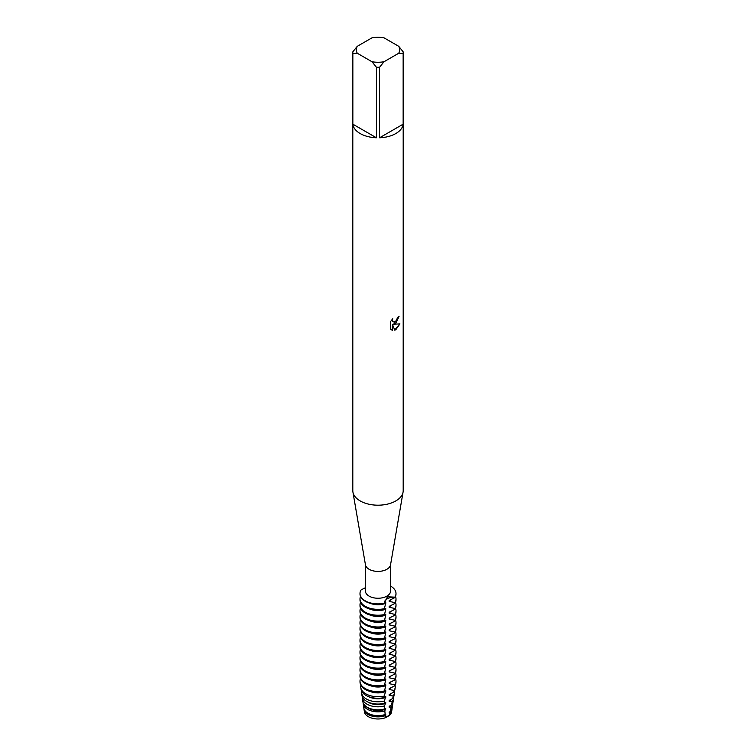 <?xml version="1.0" encoding="UTF-8"?>
<svg xmlns="http://www.w3.org/2000/svg" width="756" height="756" viewBox="0 0 756 756"><rect width="100%" height="100%" fill="white"/><g stroke="black" fill="none" stroke-linecap="round" stroke-linejoin="round"><path stroke-width="1.13" d="M391.655 710.602A13.674 7.9 180 0 1 389.349 715.488L385.636 717.633L389.349 715.488A10.017 5.783 0 0 0 385.636 717.633A13.674 7.9 180 0 1 371.205 717.935A13.674 7.9 180 0 1 364.345 710.602M398.752 46.333L403.146 51.814A25.194 14.544 180 0 1 403.194 52.722L403.194 490.644A25.194 14.544 180 0 1 403.071 492.09L390.54 564.845A12.597 7.276 180 0 1 386.911 569.268A12.597 7.276 180 0 1 373.757 570.978A12.597 7.276 180 0 1 365.46 564.845L352.929 492.09A25.194 14.544 180 0 1 352.806 490.644L352.806 52.722A25.194 14.544 180 0 1 352.854 51.814L357.248 46.333L372.028 37.8A21.593 12.474 180 0 1 383.972 37.8L398.752 46.333A21.593 12.474 180 0 1 398.752 53.232L403.146 53.638L403.146 124.173A25.194 14.544 180 0 1 395.813 133.547A25.194 14.544 180 0 1 379.578 137.781L379.578 67.246A25.194 14.544 180 0 1 376.422 67.246L376.422 137.781A25.194 14.544 180 0 1 352.854 124.173L352.854 53.638A25.194 14.544 180 0 1 352.806 52.722M390.597 564.486L390.597 590.965A12.597 7.276 180 0 1 386.911 596.115A12.597 7.276 180 0 1 373.18 597.694A12.597 7.276 180 0 1 365.403 590.965L365.403 564.486M403.071 492.09A25.194 14.544 180 0 1 395.813 500.935A25.194 14.544 180 0 1 369.523 504.346A25.194 14.544 180 0 1 352.929 492.09M390.408 321.735L392.742 318.758L392.421 320.204L393.29 321.933L395.813 321.451L397.713 317.322A25.194 14.544 0 0 0 399.121 316.197L395.813 323.407L393.659 324.239L399.933 323.88L395.813 329.71L394.755 330.164L392.43 324.315L392.43 330.23L390.408 329.04M390.398 329.04L390.398 321.735M365.403 587.714L361.151 589.869A18.002 10.395 180 0 0 365.271 600.859A18.002 10.395 180 0 0 384.322 603.241L387.45 596.796L394.849 597.164A10.017 5.783 0 0 0 384.313 602.806A10.017 5.783 180 0 1 394.849 597.164L394.849 597.59A18.002 10.395 0 0 0 396.002 593.942A18.002 10.395 0 0 0 395.993 593.725M398.988 316.31L393.659 324.239M393.224 321.895L392.525 321.168L392.487 319.013M391.296 329.758L392.298 330.155L392.43 324.315M394.717 330.06L399.763 323.918M390.597 586.098A18.002 10.395 180 0 1 394.849 597.164A18.002 10.395 180 0 0 396.002 593.517A18.002 10.395 180 0 0 390.597 586.098M352.854 53.638L357.248 53.232A21.593 12.474 180 0 1 357.248 46.333M357.248 53.232L372.028 61.765L376.422 67.246M379.578 67.246L383.972 61.765A21.593 12.474 180 0 1 372.028 61.765M383.972 61.765L398.752 53.232M403.194 52.722A25.194 14.544 180 0 1 403.146 53.638M376.422 137.781L352.854 124.173M403.146 124.173L379.578 137.781M392.014 708.788A14.014 8.089 180 0 1 391.967 709.459L391.627 711.746A13.674 7.9 180 0 1 389.349 715.488L389.964 712.993L389.151 713.04L389.151 712.19L390.285 711.547A14.222 8.212 0 0 0 392.166 708.107L392.77 704.006A14.827 8.562 180 0 1 391.164 707.219L390.285 711.547M391.145 710.545A13.58 7.844 180 0 1 389.151 713.04M391.967 709.459A14.014 8.089 180 0 1 389.964 712.993M390.729 599.612A13.58 7.844 180 0 1 389.151 601.36L394.849 602.617L394.849 603.468A18.002 10.395 0 0 0 396.002 599.82L396.002 598.969A18.002 10.395 180 0 1 394.849 602.617M395.464 596.456A18.002 10.395 180 0 1 396.002 598.969M359.998 598.969L359.998 599.82A18.002 10.395 0 0 0 365.271 607.172A18.002 10.395 0 0 0 384.322 609.553L384.322 608.693A18.002 10.395 180 0 1 365.271 606.312A18.002 10.395 180 0 1 359.998 598.969A18.002 10.395 180 0 1 360.536 596.456M384.322 608.693L385.749 603.316A13.58 7.844 180 0 1 370.26 603.326M394.849 597.59L389.151 600.5L389.151 601.36M385.749 603.316L385.749 602.466L384.322 603.534M360.007 593.725A18.002 10.395 0 0 0 359.998 593.942A18.002 10.395 0 0 0 365.271 601.294A18.002 10.395 0 0 0 384.322 603.675L384.322 603.241A18.002 10.395 180 0 1 359.998 593.517A18.002 10.395 180 0 1 361.151 589.869M394.849 603.468L389.151 606.378L389.151 607.238L394.849 608.495L394.849 609.345A18.002 10.395 0 0 0 396.002 605.698L396.002 604.847A18.002 10.395 180 0 1 394.849 608.495M384.322 614.571A18.002 10.395 180 0 1 365.271 612.19A18.002 10.395 180 0 1 359.998 604.847L359.998 605.698A18.002 10.395 0 0 0 365.271 613.05A18.002 10.395 0 0 0 384.322 615.431L385.749 609.194L385.749 608.344L384.322 609.412M390.729 605.49A13.58 7.844 180 0 1 389.151 607.238M385.749 609.194A13.58 7.844 180 0 1 370.26 609.204M395.464 602.334A18.002 10.395 180 0 1 396.002 604.847M394.849 609.345L389.151 612.256L389.151 613.116L394.849 614.373L394.849 615.223A18.002 10.395 0 0 0 396.002 611.576L396.002 610.725A18.002 10.395 180 0 1 394.849 614.373M384.322 620.449A18.002 10.395 180 0 1 365.271 618.068A18.002 10.395 180 0 1 359.998 610.725L359.998 611.576A18.002 10.395 0 0 0 365.271 618.928A18.002 10.395 0 0 0 384.322 621.309L385.749 615.072L385.749 614.222L384.322 615.289M390.729 611.368A13.58 7.844 180 0 1 389.151 613.116M385.749 615.072A13.58 7.844 180 0 1 370.26 615.082M395.464 608.211A18.002 10.395 180 0 1 396.002 610.725M394.849 615.223L389.151 618.134L389.151 618.994L394.849 620.251L394.849 621.111A18.002 10.395 0 0 0 396.002 617.454L396.002 616.603A18.002 10.395 180 0 1 394.849 620.251M384.322 626.327A18.002 10.395 180 0 1 365.271 623.946A18.002 10.395 180 0 1 359.998 616.603L359.998 617.454A18.002 10.395 0 0 0 365.271 624.806A18.002 10.395 0 0 0 384.322 627.187L385.749 620.959L385.749 620.1L384.322 621.167M390.729 617.246A13.58 7.844 180 0 1 389.151 618.994M385.749 620.95A13.58 7.844 180 0 1 370.26 620.959M395.464 614.089A18.002 10.395 180 0 1 396.002 616.603M394.849 621.111L389.151 624.012L389.151 624.872L394.849 626.129L394.849 626.989A18.002 10.395 0 0 0 396.002 623.331L396.002 622.481A18.002 10.395 180 0 1 394.849 626.129M384.322 632.205A18.002 10.395 180 0 1 365.271 629.824A18.002 10.395 180 0 1 359.998 622.481L359.998 623.331A18.002 10.395 0 0 0 365.271 630.684A18.002 10.395 0 0 0 384.322 633.065L385.749 626.837L385.749 625.977L384.322 627.045M390.729 623.124A13.58 7.844 180 0 1 389.151 624.872M385.749 626.837A13.58 7.844 180 0 1 370.26 626.837M395.464 619.967A18.002 10.395 180 0 1 396.002 622.481M394.849 626.989L389.151 629.89L389.151 630.75L394.849 632.007L394.849 632.866A18.002 10.395 0 0 0 396.002 629.209L396.002 628.359A18.002 10.395 180 0 1 394.849 632.007M384.322 638.083A18.002 10.395 180 0 1 365.271 635.702A18.002 10.395 180 0 1 359.998 628.359L359.998 629.209A18.002 10.395 0 0 0 365.271 636.561A18.002 10.395 0 0 0 384.322 638.943L385.749 632.715L385.749 631.855L384.322 632.923M390.729 629.001A13.58 7.844 180 0 1 389.151 630.75M385.749 632.715A13.58 7.844 180 0 1 370.26 632.715M395.464 625.845A18.002 10.395 180 0 1 396.002 628.359M394.849 632.866L389.151 635.768L389.151 636.628L394.849 637.884L394.849 638.744A18.002 10.395 0 0 0 396.002 635.087L396.002 634.237A18.002 10.395 180 0 1 394.849 637.884M384.322 643.961A18.002 10.395 180 0 1 365.271 641.579A18.002 10.395 180 0 1 359.998 634.237L359.998 635.087A18.002 10.395 0 0 0 365.271 642.439A18.002 10.395 0 0 0 384.322 644.821L385.749 638.593L385.749 637.733L384.322 638.801M390.729 634.879A13.58 7.844 180 0 1 389.151 636.628M385.749 638.593A13.58 7.844 180 0 1 370.26 638.593M395.464 631.723A18.002 10.395 180 0 1 396.002 634.237M394.849 638.744L389.151 641.646L389.151 642.505L394.849 643.762L394.849 644.622A18.002 10.395 0 0 0 396.002 640.965L396.002 640.115A18.002 10.395 180 0 1 394.849 643.762M384.322 649.839A18.002 10.395 180 0 1 365.271 647.457A18.002 10.395 180 0 1 359.998 640.115L359.998 640.965A18.002 10.395 0 0 0 365.271 648.317A18.002 10.395 0 0 0 384.322 650.699L385.749 644.471L385.749 643.611L384.322 644.679M390.729 640.757A13.58 7.844 180 0 1 389.151 642.505M385.749 644.471A13.58 7.844 180 0 1 370.26 644.471M395.464 637.601A18.002 10.395 180 0 1 396.002 640.115M394.849 644.622L389.151 647.523L389.151 648.383L394.849 649.64L394.849 650.5A18.002 10.395 0 0 0 396.002 646.843L396.002 645.993A18.002 10.395 180 0 1 394.849 649.64M384.322 655.717A18.002 10.395 180 0 1 365.271 653.335A18.002 10.395 180 0 1 359.998 645.993L359.998 646.843A18.002 10.395 0 0 0 365.271 654.195A18.002 10.395 0 0 0 384.322 656.577L385.749 650.349L385.749 649.489L384.322 650.557M390.729 646.635A13.58 7.844 180 0 1 389.151 648.383M385.749 650.349A13.58 7.844 180 0 1 370.26 650.349M395.464 643.479A18.002 10.395 180 0 1 396.002 645.993M394.849 650.5L389.151 653.401L389.151 654.261L394.849 655.518L394.849 656.378A18.002 10.395 0 0 0 396.002 652.721L396.002 651.87A18.002 10.395 180 0 1 394.849 655.518M384.322 661.595A18.002 10.395 180 0 1 365.271 659.213A18.002 10.395 180 0 1 359.998 651.87L359.998 652.721A18.002 10.395 0 0 0 365.271 660.073A18.002 10.395 0 0 0 384.322 662.454L385.749 656.227L385.749 655.367L384.322 656.435M390.729 652.513A13.58 7.844 180 0 1 389.151 654.261M385.749 656.227A13.58 7.844 180 0 1 370.26 656.227M395.464 649.357A18.002 10.395 180 0 1 396.002 651.87M394.849 656.378L389.151 659.279L389.151 660.139L394.849 661.396L394.849 662.256A18.002 10.395 0 0 0 396.002 658.599L396.002 657.748A18.002 10.395 180 0 1 394.849 661.396M384.322 667.472A18.002 10.395 180 0 1 365.271 665.091A18.002 10.395 180 0 1 359.998 657.748L359.998 658.599A18.002 10.395 0 0 0 365.271 665.951A18.002 10.395 0 0 0 384.322 668.332L385.749 662.105L385.749 661.245L384.322 662.313M390.729 658.391A13.58 7.844 180 0 1 389.151 660.139M385.749 662.105A13.58 7.844 180 0 1 370.26 662.105M395.464 655.235A18.002 10.395 180 0 1 396.002 657.748M394.849 662.256L389.151 665.157L389.151 666.017L394.849 667.274L394.849 668.134A18.002 10.395 0 0 0 396.002 664.477L396.002 663.626A18.002 10.395 180 0 1 394.849 667.274M384.322 673.35A18.002 10.395 180 0 1 365.271 670.969A18.002 10.395 180 0 1 359.998 663.626L359.998 664.477A18.002 10.395 0 0 0 365.271 671.829A18.002 10.395 0 0 0 384.322 674.21L385.749 667.983L385.749 667.123L384.322 668.191M390.729 664.269A13.58 7.844 180 0 1 389.151 666.017M385.749 667.983A13.58 7.844 180 0 1 370.26 667.983M395.464 661.113A18.002 10.395 180 0 1 396.002 663.626M394.849 668.134L389.151 671.035L389.151 671.895L394.849 673.152L394.849 674.012A18.002 10.395 0 0 0 396.002 670.364L396.002 669.504A18.002 10.395 180 0 1 394.849 673.152M384.322 679.228A18.002 10.395 180 0 1 365.271 676.847A18.002 10.395 180 0 1 359.998 669.504L359.998 670.364A18.002 10.395 0 0 0 365.271 677.707A18.002 10.395 0 0 0 384.322 680.088L385.749 673.861L385.749 673.001L384.322 674.068M390.729 670.156A13.58 7.844 180 0 1 389.151 671.895M385.749 673.861A13.58 7.844 180 0 1 370.26 673.861M395.464 666.99A18.002 10.395 180 0 1 396.002 669.504M394.849 674.012L389.151 676.913L389.151 677.773L394.849 679.03L394.849 679.89A18.002 10.395 0 0 0 396.002 676.242L396.002 675.382A18.002 10.395 180 0 1 394.849 679.03M384.322 685.106A18.002 10.395 180 0 1 365.271 682.725A18.002 10.395 180 0 1 359.998 675.382L359.998 676.242A18.002 10.395 0 0 0 365.271 683.585A18.002 10.395 0 0 0 384.322 685.966L385.749 679.738L385.749 678.879L384.322 679.946M390.729 676.034A13.58 7.844 180 0 1 389.151 677.773M385.749 679.738A13.58 7.844 180 0 1 370.26 679.738M395.464 672.868A18.002 10.395 180 0 1 396.002 675.382M394.849 679.89L389.151 682.791L389.151 683.651L394.849 684.908L394.783 685.796A17.927 10.348 0 0 0 395.87 683.027A17.927 10.348 0 0 0 395.898 682.8M360.102 682.8A17.927 10.348 0 0 0 360.13 683.027A17.927 10.348 0 0 0 365.318 689.472A17.927 10.348 0 0 0 384.322 691.834L385.749 685.616L385.749 684.756L384.322 685.824M390.729 681.912A13.58 7.844 180 0 1 389.151 683.651M385.749 685.616A13.58 7.844 180 0 1 370.26 685.616M395.464 678.746A18.002 10.395 180 0 1 396.002 681.26A18.002 10.395 180 0 1 394.849 684.908M384.322 690.984A18.002 10.395 180 0 1 365.271 688.603A18.002 10.395 180 0 1 359.998 681.26A18.002 10.395 180 0 1 360.536 678.746M394.783 685.796L389.151 688.669L389.151 689.529L394.056 690.426L393.781 692.118A17.001 9.819 0 0 0 394.944 689.292L395.19 687.629A17.246 9.96 180 0 1 394.056 690.426M385.626 717.633L385.749 714.146L385.163 714.505L384.823 710.876L385.749 708.268L384.691 708.939L384.539 705.981L385.749 702.39L384.435 703.278L384.379 701.029L385.749 696.512L384.322 697.571L384.313 696.049L385.749 690.634L384.331 691.693M390.729 687.79A13.58 7.844 180 0 1 389.151 689.529M385.749 691.494A13.58 7.844 180 0 1 370.175 691.457M395.067 685.323A17.246 9.96 180 0 1 395.19 687.629M384.313 696.049A17.246 9.96 180 0 1 365.8 693.828A17.246 9.96 180 0 1 360.81 687.629A17.246 9.96 180 0 1 360.933 685.323M393.781 692.118L389.151 694.547L389.151 695.407L393.158 695.964L392.733 698.497A16.074 9.28 0 0 0 394.018 695.567L394.386 693.091A16.443 9.488 180 0 1 393.158 695.964M360.81 687.629L361.056 689.292A17.001 9.819 0 0 0 365.98 695.407A17.001 9.819 0 0 0 384.322 697.571M390.729 693.668A13.58 7.844 180 0 1 389.151 695.407M385.749 697.372A13.58 7.844 180 0 1 368.919 696.758M394.33 691.192A16.443 9.488 180 0 1 394.386 693.091M384.379 701.029A16.443 9.488 180 0 1 366.376 698.998A16.443 9.488 180 0 1 361.614 693.091A16.443 9.488 180 0 1 361.67 691.192M392.733 698.497L389.151 700.434L389.151 701.284L392.203 701.549L391.589 704.961A15.148 8.741 0 0 0 393.092 701.833L393.574 698.544A15.63 9.025 180 0 1 392.203 701.549M361.614 693.091L361.982 695.567A16.074 9.28 0 0 0 366.632 701.341A16.074 9.28 0 0 0 384.435 703.278M390.729 699.546A13.58 7.844 180 0 1 389.151 701.284M385.749 703.25A13.58 7.844 180 0 1 368.399 702.352A13.58 7.844 180 0 1 367.614 701.861M393.583 697.06A15.63 9.025 180 0 1 393.574 698.544M384.539 705.981A15.63 9.025 180 0 1 366.943 704.157A15.63 9.025 180 0 1 362.426 698.544A15.63 9.025 180 0 1 362.417 697.06M391.589 704.961L389.151 706.312L389.151 707.162L391.164 707.219M362.426 698.544L362.908 701.833A15.148 8.741 0 0 0 367.293 707.276A15.148 8.741 0 0 0 384.691 708.939M390.729 705.424A13.58 7.844 180 0 1 389.151 707.162M385.749 709.128A13.58 7.844 180 0 1 368.399 708.23A13.58 7.844 180 0 1 366.225 706.595M392.808 702.919A14.827 8.562 180 0 1 392.77 704.006M384.823 710.876A14.827 8.562 180 0 1 367.52 709.326A14.827 8.562 180 0 1 363.23 704.006A14.827 8.562 180 0 1 363.192 702.919M363.23 704.006L363.834 708.107A14.222 8.212 0 0 0 367.945 713.21A14.222 8.212 0 0 0 385.163 714.505M385.749 715.006A13.58 7.844 180 0 1 368.399 714.108A13.58 7.844 180 0 1 364.855 710.545M385.314 715.677A14.014 8.089 180 0 1 368.087 714.496A14.014 8.089 180 0 1 364.033 709.459A14.014 8.089 180 0 1 363.986 708.788M385.636 717.633A13.674 7.9 180 0 1 364.373 711.746L364.033 709.459M384.322 691.419A18.002 10.395 180 0 1 360.064 682.573A18.002 10.395 180 0 1 359.998 681.685A18.002 10.395 180 0 1 360.007 681.477M395.993 681.477A18.002 10.395 180 0 1 396.002 681.685A18.002 10.395 180 0 1 395.936 682.573A18.002 10.395 180 0 1 394.849 685.342M359.998 675.382A18.002 10.395 180 0 1 360.536 672.868M359.998 669.504A18.002 10.395 180 0 1 360.536 666.99M359.998 663.626A18.002 10.395 180 0 1 360.536 661.113M359.998 657.748A18.002 10.395 180 0 1 360.536 655.235M359.998 651.87A18.002 10.395 180 0 1 360.536 649.357M359.998 645.993A18.002 10.395 180 0 1 360.536 643.479M359.998 640.115A18.002 10.395 180 0 1 360.536 637.601M359.998 634.237A18.002 10.395 180 0 1 360.536 631.723M359.998 628.359A18.002 10.395 180 0 1 360.536 625.845M359.998 622.481A18.002 10.395 180 0 1 360.536 619.967M359.998 616.603A18.002 10.395 180 0 1 360.536 614.089M359.998 610.725A18.002 10.395 180 0 1 360.536 608.211M359.998 604.847A18.002 10.395 180 0 1 360.536 602.334"/></g></svg>
